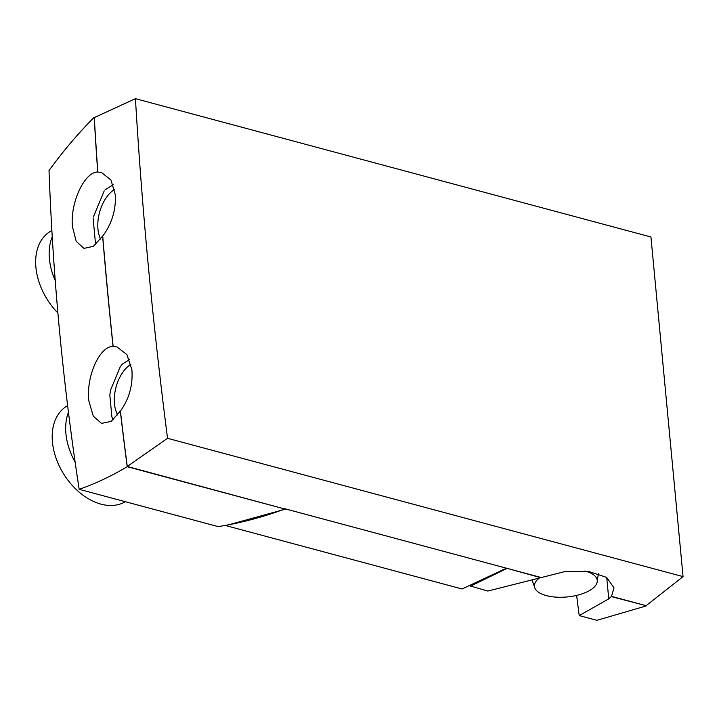 <?xml version="1.0" encoding="UTF-8"?>
<svg xmlns="http://www.w3.org/2000/svg" width="719" height="719" viewBox="0 0 719 719"><rect width="100%" height="100%" fill="white"/><g stroke="black" fill="none" stroke-linecap="round" stroke-linejoin="round"><path stroke-width="1.08" d="M114.582 189.448A30.746 18.092 -75 0 0 97.964 229.091A30.746 18.092 -75 0 0 100.588 239.13M113.234 184.738L104.983 189.906M104.21 190.912L93.353 217.048M93.128 218.45L95.564 244.262M67.622 405.606L66.472 406.334A56.046 38.296 57.9 0 0 56.109 458.345A56.046 38.296 57.9 0 0 100.966 504.145A56.046 38.296 57.9 0 0 125.349 501.7M55.246 280.662A56.046 38.296 -122.1 0 1 52.244 236.848M57.897 313.017A56.046 38.296 -122.1 0 1 49.953 231.626L51.867 230.431M117.709 414.989A30.746 18.092 105 0 1 114.474 403.799A30.746 18.092 105 0 1 130.93 364.254M94.18 117.305C78.407 133.132 63.353 150.873 49.027 170.52C52.981 278.028 63.029 384.288 79.162 489.315C94.836 483.914 110.852 476.382 127.209 466.712A4670.417 3191.174 -122.1 0 1 120.307 411.079L111.166 421.37L101.532 423.383L93.308 416.184L88.949 401.256C85.705 377.322 99.402 346.19 113.054 346.423L113.153 346.45A4670.291 3191.093 -122.1 0 1 102.718 236.093C111.778 223.861 115.993 210.164 115.364 194.984L110.978 180.056L101.55 172.524L97.712 172.03A4670.417 3191.174 -122.1 0 1 94.18 117.305L94.611 117.422M113.054 346.423A4670.417 3191.174 -122.1 0 1 102.628 236.066L93.38 246.338L83.943 248.397L76.187 241.323L72.43 226.557C70.058 202.866 84.474 171.841 97.712 172.03M113.162 419.878A38.916 22.9 105 0 1 111.894 416.966L109.827 395.144A38.916 22.9 105 0 1 110.681 389.788L120.118 367.076A38.916 22.9 105 0 1 122.419 364.03L129.465 359.626M113.153 346.45L116.999 346.944L126.877 354.584L131.883 369.683C133.051 385.007 129.222 398.811 120.397 411.106A4670.291 3191.093 -122.1 0 0 127.263 466.46L167.536 438.293A4667.299 3189.044 -122.1 0 1 135.433 98.674L94.288 117.601A4670.291 3191.093 -122.1 0 0 97.802 172.057M584.799 571.012A31.537 13.634 -5.4 0 1 585.356 571.165A31.537 13.634 -5.4 0 1 597.21 581.806A31.537 13.634 -5.4 0 1 590.47 589.993A31.537 13.634 -5.4 0 1 546.323 595.602A31.537 13.634 -5.4 0 1 534.729 587.711A31.537 13.634 -5.4 0 1 538.846 578.444M79.162 489.315L218.217 526.623C240.622 523.037 262.83 517.159 284.814 508.998L127.263 466.46M470.127 585.904L487.815 591.054L541.29 577.546L284.796 508.728M506.724 568.271L541.317 577.824M135.433 98.674L650.947 236.991L683.05 576.611L646.12 605.677L611.474 596.384L608.75 598.873L579.199 615.581L576.638 595.404M646.12 605.677L611.501 596.653M646.147 605.946L596.896 620.326L579.199 615.581M470.19 586.327L506.751 568.549M541.29 577.546L564.622 571.65L588.537 571.416L606.62 577.393L614.035 587.899L611.474 596.384M683.05 576.611L167.536 438.293M506.05 568.091L285.407 508.89M506.077 568.37L462.038 588.978L225.802 525.598L285.434 509.16M127.209 466.712L284.814 508.998M68.449 412.32A56.046 38.296 57.9 0 0 75.127 462.128M608.75 598.873L606.728 577.474M534.729 587.711L532.258 580.377M597.21 581.806L598.343 573.582"/></g></svg>

